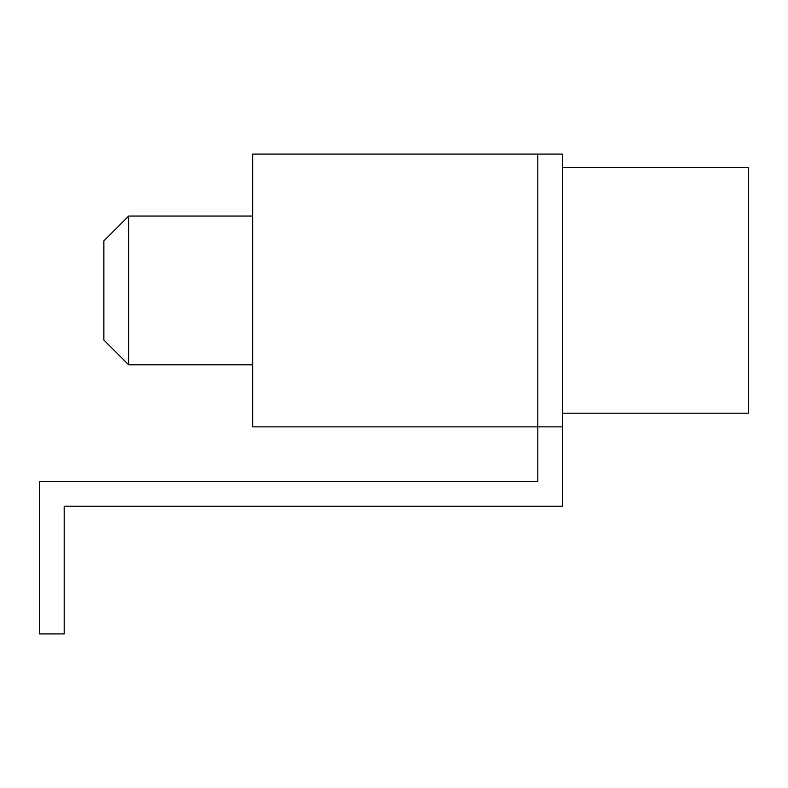 <?xml version="1.0" encoding="UTF-8"?>
<svg xmlns="http://www.w3.org/2000/svg" width="788" height="788" viewBox="0 0 788 788"><rect width="100%" height="100%" fill="white"/><g stroke="black" fill="none" stroke-linecap="round" stroke-linejoin="round"><path stroke-width="1.18" d="M562.622 413.188L748.6 413.188L748.6 167.696L562.622 167.696M562.622 426.86L537.82 426.86L537.82 481.409L39.4 481.409L39.4 633.916L64.192 633.916L64.192 506.211L562.622 506.211L562.622 154.084L252.653 154.084L252.653 426.86L537.82 426.86L537.82 154.084M252.653 364.834L128.671 364.834L128.671 216.05L252.653 216.05M128.671 364.834L103.868 340.042L103.868 240.852L128.671 216.05"/></g></svg>
